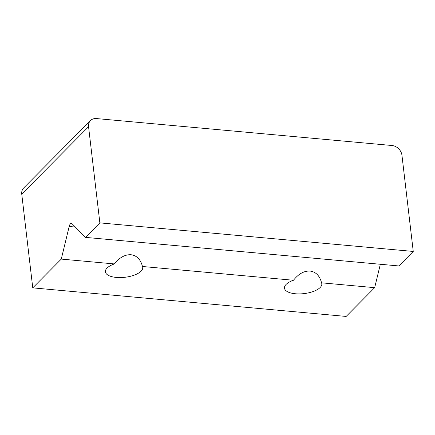 <?xml version="1.0" encoding="UTF-8"?>
<svg xmlns="http://www.w3.org/2000/svg" width="435" height="435" viewBox="0 0 435 435"><rect width="100%" height="100%" fill="white"/><g stroke="black" fill="none" stroke-linecap="round" stroke-linejoin="round"><path stroke-width="0.65" d="M293.478 280.26C298.579 273.832 304.103 270.766 310.052 271.065C315.886 271.842 319.72 275.763 321.557 282.821A18.797 7.705 -6.7 0 1 321.813 283.756A18.797 7.705 -6.7 0 1 295.403 293.761A18.797 7.705 -6.7 0 1 284.474 288.144A18.797 7.705 -6.7 0 1 293.478 280.26L142.473 266.492A18.797 7.705 -6.7 0 1 142.734 267.433A18.797 7.705 -6.7 0 1 116.324 277.432A18.797 7.705 -6.7 0 1 105.395 271.815A18.797 7.705 -6.7 0 1 114.394 263.931C119.494 257.504 125.024 254.442 130.973 254.736C136.807 255.514 140.641 259.434 142.473 266.492M99.86 222.872L413.25 251.446L401.951 155.284A9.891 8.026 44.7 0 0 391.946 145.502L96.461 118.565A9.891 8.026 44.7 0 0 90.491 120.56A9.891 8.026 44.7 0 0 88.561 126.71L99.86 222.872L85.477 237.379L72.074 223.726A4.948 2.066 -84.8 0 0 71.411 223.378A4.948 2.066 -84.8 0 0 69.176 226.483L61.281 259.091L32.761 287.861L21.75 194.119A9.891 8.026 -135.3 0 1 23.675 187.974L90.491 120.56M413.25 251.446L398.868 265.954L85.477 237.379M380.337 264.268L374.671 287.665L321.557 282.821M114.394 263.931L61.281 259.091M374.671 287.665L346.157 316.435L32.761 287.861M75.331 227.048L69.176 226.483M88.561 126.71L21.75 194.119"/></g></svg>
